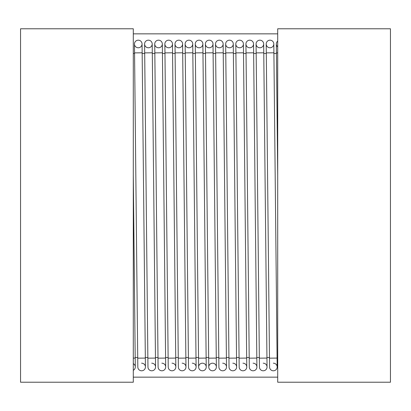 <?xml version="1.0" encoding="UTF-8"?>
<svg xmlns="http://www.w3.org/2000/svg" width="411" height="411" viewBox="0 0 411 411"><rect width="100%" height="100%" fill="white"/><g stroke="black" fill="none" stroke-linecap="round" stroke-linejoin="round"><path stroke-width="0.62" d="M133.292 377.149L277.708 377.149M277.708 33.851L133.292 33.851M277.708 41.064A3.802 3.802 0 0 0 276.341 44.018A3.802 3.802 0 0 1 277.708 41.064A3.802 3.802 0 0 0 277.708 46.9M270.048 47.779A3.802 3.802 0 0 0 273.808 43.941A3.802 3.802 0 0 0 269.965 40.18A3.802 3.802 0 0 0 266.205 44.018A3.802 3.802 0 0 0 270.048 47.779M273.33 363.19A3.802 3.802 0 0 1 277.173 366.951A3.802 3.802 0 0 1 273.413 370.794A3.802 3.802 0 0 1 269.57 367.033A3.802 3.802 0 0 0 273.413 370.794A3.802 3.802 0 0 0 277.173 366.951L277.081 358.084L269.477 358.166L269.57 367.033M259.911 47.779A3.802 3.802 0 0 0 263.672 43.941A3.802 3.802 0 0 0 259.834 40.18A3.802 3.802 0 0 0 256.074 44.018A3.802 3.802 0 0 0 259.911 47.779M263.199 363.19A3.802 3.802 0 0 1 267.037 366.951A3.802 3.802 0 0 1 263.276 370.794A3.802 3.802 0 0 1 259.439 367.033A3.802 3.802 0 0 0 263.276 370.794A3.802 3.802 0 0 0 267.037 366.951L266.945 358.084L263.143 358.125L259.346 358.166L259.439 367.033M249.78 47.779A3.802 3.802 0 0 0 253.541 43.941A3.802 3.802 0 0 0 249.698 40.18A3.802 3.802 0 0 0 245.937 44.018A3.802 3.802 0 0 0 249.78 47.779M253.063 363.19A3.802 3.802 0 0 1 256.901 366.951A3.802 3.802 0 0 1 253.14 370.794A3.802 3.802 0 0 1 249.302 367.033A3.802 3.802 0 0 0 253.14 370.794A3.802 3.802 0 0 0 256.901 366.951L256.813 358.084L249.21 358.166L249.302 367.033M239.644 47.779A3.802 3.802 0 0 0 243.404 43.941A3.802 3.802 0 0 0 239.567 40.18A3.802 3.802 0 0 0 235.806 44.018A3.802 3.802 0 0 0 239.644 47.779M242.927 363.19A3.802 3.802 0 0 1 246.77 366.951A3.802 3.802 0 0 1 243.009 370.794A3.802 3.802 0 0 1 239.171 367.033A3.802 3.802 0 0 0 243.009 370.794A3.802 3.802 0 0 0 246.77 366.951L246.677 358.084L242.875 358.125L239.079 358.166L239.171 367.033M229.508 47.779A3.802 3.802 0 0 0 233.268 43.941A3.802 3.802 0 0 0 229.43 40.18A3.802 3.802 0 0 0 225.67 44.018A3.802 3.802 0 0 0 229.508 47.779M232.796 363.19A3.802 3.802 0 0 1 236.633 366.951A3.802 3.802 0 0 1 232.873 370.794A3.802 3.802 0 0 1 229.035 367.033A3.802 3.802 0 0 0 232.873 370.794A3.802 3.802 0 0 0 236.633 366.951L236.541 358.084L228.942 358.166L229.035 367.033M219.376 47.779A3.802 3.802 0 0 0 223.137 43.941A3.802 3.802 0 0 0 219.294 40.18A3.802 3.802 0 0 0 215.534 44.018A3.802 3.802 0 0 0 219.376 47.779M222.659 363.19A3.802 3.802 0 0 1 226.502 366.951A3.802 3.802 0 0 1 222.741 370.794A3.802 3.802 0 0 1 218.899 367.033A3.802 3.802 0 0 0 222.741 370.794A3.802 3.802 0 0 0 226.502 366.951L226.41 358.084L218.806 358.166L218.899 367.033M209.24 47.779A3.802 3.802 0 0 0 213.001 43.941A3.802 3.802 0 0 0 209.163 40.18A3.802 3.802 0 0 0 205.402 44.018A3.802 3.802 0 0 0 209.24 47.779M212.528 363.19A3.802 3.802 0 0 1 216.366 366.951A3.802 3.802 0 0 1 212.605 370.794A3.802 3.802 0 0 1 208.767 367.033A3.802 3.802 0 0 1 212.528 363.19M199.109 47.779A3.802 3.802 0 0 0 202.87 43.941A3.802 3.802 0 0 0 199.027 40.18A3.802 3.802 0 0 0 195.266 44.018A3.802 3.802 0 0 0 199.109 47.779M202.392 363.19A3.802 3.802 0 0 1 206.23 366.951A3.802 3.802 0 0 1 202.469 370.794A3.802 3.802 0 0 1 198.631 367.033A3.802 3.802 0 0 1 202.392 363.19M188.973 47.779A3.802 3.802 0 0 0 192.733 43.941A3.802 3.802 0 0 0 188.896 40.18A3.802 3.802 0 0 0 185.135 44.018A3.802 3.802 0 0 0 188.973 47.779M192.256 363.19A3.802 3.802 0 0 1 196.098 366.951A3.802 3.802 0 0 1 192.338 370.794A3.802 3.802 0 0 1 188.495 367.033A3.802 3.802 0 0 0 192.338 370.794A3.802 3.802 0 0 0 196.098 366.951L196.006 358.084L188.408 358.166L188.495 367.033M178.836 47.779A3.802 3.802 0 0 0 182.597 43.941A3.802 3.802 0 0 0 178.759 40.18A3.802 3.802 0 0 0 174.999 44.018A3.802 3.802 0 0 0 178.836 47.779M182.124 363.19A3.802 3.802 0 0 1 185.962 366.951A3.802 3.802 0 0 1 182.201 370.794A3.802 3.802 0 0 1 178.364 367.033A3.802 3.802 0 0 0 182.201 370.794A3.802 3.802 0 0 0 185.962 366.951L185.87 358.084L178.271 358.166L178.364 367.033M168.705 47.779A3.802 3.802 0 0 0 172.466 43.941A3.802 3.802 0 0 0 168.623 40.18A3.802 3.802 0 0 0 164.862 44.018A3.802 3.802 0 0 0 168.705 47.779M171.988 363.19A3.802 3.802 0 0 1 175.831 366.951A3.802 3.802 0 0 1 172.07 370.794A3.802 3.802 0 0 1 168.227 367.033A3.802 3.802 0 0 0 172.07 370.794A3.802 3.802 0 0 0 175.831 366.951L175.738 358.084L168.135 358.166L168.227 367.033M158.569 47.779A3.802 3.802 0 0 0 162.33 43.941A3.802 3.802 0 0 0 158.492 40.18A3.802 3.802 0 0 0 154.731 44.018A3.802 3.802 0 0 0 158.569 47.779M161.857 363.19A3.802 3.802 0 0 1 165.695 366.951A3.802 3.802 0 0 1 161.934 370.794A3.802 3.802 0 0 1 158.096 367.033A3.802 3.802 0 0 0 161.934 370.794A3.802 3.802 0 0 0 165.695 366.951L165.602 358.084L161.8 358.125L158.004 358.166L158.096 367.033M148.438 47.779A3.802 3.802 0 0 0 152.198 43.941A3.802 3.802 0 0 0 148.356 40.18A3.802 3.802 0 0 0 144.595 44.018A3.802 3.802 0 0 0 148.438 47.779M151.721 363.19A3.802 3.802 0 0 1 155.558 366.951A3.802 3.802 0 0 1 151.798 370.794A3.802 3.802 0 0 1 147.96 367.033A3.802 3.802 0 0 0 151.798 370.794A3.802 3.802 0 0 0 155.558 366.951L155.466 358.084L147.868 358.166L147.96 367.033M138.302 47.779A3.802 3.802 0 0 0 142.062 43.941A3.802 3.802 0 0 0 138.224 40.18A3.802 3.802 0 0 0 134.464 44.018A3.802 3.802 0 0 0 138.302 47.779M141.584 363.19A3.802 3.802 0 0 1 145.427 366.951A3.802 3.802 0 0 1 141.667 370.794A3.802 3.802 0 0 1 137.824 367.033A3.802 3.802 0 0 0 141.667 370.794A3.802 3.802 0 0 0 145.427 366.951L145.335 358.084L137.731 358.166L137.824 367.033M133.292 363.648A3.802 3.802 0 0 1 133.292 370.337A3.802 3.802 0 0 0 135.291 366.951L135.198 358.084L133.292 358.104M135.193 357.513L137.726 357.513M145.33 357.513L147.862 357.513M155.461 357.513L157.994 357.513M165.597 357.513L168.13 357.513M175.733 357.513L178.266 357.513M185.864 357.513L188.397 357.513M196.001 357.513L198.534 357.513M206.132 357.513L208.665 357.513M216.268 357.513L218.801 357.513M226.404 357.513L228.937 357.513M236.536 357.513L239.068 357.513M246.672 357.513L249.205 357.513M256.803 357.513L259.336 357.513M266.939 357.513L269.472 357.513M277.076 357.513L277.708 357.513M133.292 53.487L134.561 53.487M142.16 53.487L144.693 53.487M152.296 53.487L154.829 53.487M162.427 53.487L164.965 53.487M172.563 53.487L175.096 53.487M182.7 53.487L185.233 53.487M192.831 53.487L195.364 53.487M202.967 53.487L205.5 53.487M213.098 53.487L215.636 53.487M223.235 53.487L225.767 53.487M233.371 53.487L235.904 53.487M243.502 53.487L246.035 53.487M253.638 53.487L256.171 53.487M263.775 53.487L266.307 53.487M273.906 53.487L276.439 53.487M20.55 382.215L133.292 382.215L133.292 28.785L20.55 28.785L20.55 382.215M277.708 382.215L390.45 382.215L390.45 28.785L277.708 28.785L277.708 382.215M269.965 40.18A3.802 3.802 0 0 0 266.205 44.018A3.802 3.802 0 0 1 269.965 40.18A3.802 3.802 0 0 1 273.808 43.941A3.802 3.802 0 0 0 269.965 40.18M259.834 40.18A3.802 3.802 0 0 0 256.074 44.018A3.802 3.802 0 0 1 259.834 40.18A3.802 3.802 0 0 1 263.672 43.941A3.802 3.802 0 0 0 259.834 40.18M249.698 40.18A3.802 3.802 0 0 0 245.937 44.018A3.802 3.802 0 0 1 249.698 40.18A3.802 3.802 0 0 1 253.541 43.941A3.802 3.802 0 0 0 249.698 40.18M239.567 40.18A3.802 3.802 0 0 0 235.806 44.018A3.802 3.802 0 0 1 239.567 40.18A3.802 3.802 0 0 1 243.404 43.941A3.802 3.802 0 0 0 239.567 40.18M229.43 40.18A3.802 3.802 0 0 0 225.67 44.018A3.802 3.802 0 0 1 229.43 40.18A3.802 3.802 0 0 1 233.268 43.941A3.802 3.802 0 0 0 229.43 40.18M219.294 40.18A3.802 3.802 0 0 0 215.534 44.018A3.802 3.802 0 0 1 219.294 40.18A3.802 3.802 0 0 1 223.137 43.941A3.802 3.802 0 0 0 219.294 40.18M209.163 40.18A3.802 3.802 0 0 0 205.402 44.018A3.802 3.802 0 0 1 209.163 40.18A3.802 3.802 0 0 1 213.001 43.941A3.802 3.802 0 0 0 209.163 40.18M212.605 370.794A3.802 3.802 0 0 1 208.767 367.033L208.675 358.166L212.472 358.125L216.273 358.084L216.366 366.951A3.802 3.802 0 0 1 212.605 370.794M199.027 40.18A3.802 3.802 0 0 0 195.266 44.018A3.802 3.802 0 0 1 199.027 40.18A3.802 3.802 0 0 1 202.87 43.941A3.802 3.802 0 0 0 199.027 40.18M202.469 370.794A3.802 3.802 0 0 1 198.631 367.033L198.539 358.166L206.137 358.084L206.23 366.951A3.802 3.802 0 0 1 202.469 370.794M188.896 40.18A3.802 3.802 0 0 0 185.135 44.018A3.802 3.802 0 0 1 188.896 40.18A3.802 3.802 0 0 1 192.733 43.941A3.802 3.802 0 0 0 188.896 40.18M178.759 40.18A3.802 3.802 0 0 0 174.999 44.018A3.802 3.802 0 0 1 178.759 40.18A3.802 3.802 0 0 1 182.597 43.941A3.802 3.802 0 0 0 178.759 40.18M168.623 40.18A3.802 3.802 0 0 0 164.862 44.018A3.802 3.802 0 0 1 168.623 40.18A3.802 3.802 0 0 1 172.466 43.941A3.802 3.802 0 0 0 168.623 40.18M158.492 40.18A3.802 3.802 0 0 0 154.731 44.018A3.802 3.802 0 0 1 158.492 40.18A3.802 3.802 0 0 1 162.33 43.941A3.802 3.802 0 0 0 158.492 40.18M148.356 40.18A3.802 3.802 0 0 0 144.595 44.018A3.802 3.802 0 0 1 148.356 40.18A3.802 3.802 0 0 1 152.198 43.941A3.802 3.802 0 0 0 148.356 40.18M138.224 40.18A3.802 3.802 0 0 0 134.464 44.018A3.802 3.802 0 0 1 138.224 40.18A3.802 3.802 0 0 1 142.062 43.941A3.802 3.802 0 0 0 138.224 40.18M277.708 52.875L276.433 52.885L276.341 44.018M273.808 43.941L273.901 52.808L270.099 52.849L266.297 52.885L266.205 44.018M263.672 43.941L263.764 52.808L259.963 52.849L256.166 52.885L256.074 44.018M253.541 43.941L253.633 52.808L249.831 52.849L246.03 52.885L245.937 44.018M243.404 43.941L243.497 52.808L239.695 52.849L235.899 52.885L235.806 44.018M233.268 43.941L233.361 52.808L229.564 52.849L225.762 52.885L225.67 44.018M223.137 43.941L223.23 52.808L219.428 52.849L215.626 52.885L215.534 44.018M213.001 43.941L213.093 52.808L209.291 52.849L205.495 52.885L205.402 44.018M202.87 43.941L202.962 52.808L199.16 52.849L195.359 52.885L195.266 44.018M192.733 43.941L192.826 52.808L189.024 52.849L185.227 52.885L185.135 44.018M182.597 43.941L182.69 52.808L178.893 52.849L175.091 52.885L174.999 44.018M172.466 43.941L172.558 52.808L168.757 52.849L164.955 52.885L164.862 44.018M162.33 43.941L162.422 52.808L158.62 52.849L154.824 52.885L154.731 44.018M152.198 43.941L152.291 52.808L148.489 52.849L144.687 52.885L144.595 44.018M142.062 43.941L142.155 52.808L138.353 52.849L134.556 52.885L134.464 44.018M276.433 52.885L277.708 175.117M273.901 52.808L277.081 358.084M266.297 52.885L269.477 358.166M263.764 52.808L266.945 358.084M256.166 52.885L259.346 358.166M253.633 52.808L256.813 358.084M246.03 52.885L249.21 358.166M243.497 52.808L246.677 358.084M235.899 52.885L239.079 358.166M233.361 52.808L236.541 358.084M225.762 52.885L228.942 358.166M223.23 52.808L226.41 358.084M215.626 52.885L218.806 358.166M213.093 52.808L216.273 358.084M205.495 52.885L208.675 358.166M202.962 52.808L206.137 358.084M195.359 52.885L198.539 358.166M192.826 52.808L196.006 358.084M185.227 52.885L188.408 358.166M182.69 52.808L185.87 358.084M175.091 52.885L178.271 358.166M172.558 52.808L175.738 358.084M164.955 52.885L168.135 358.166M162.422 52.808L165.602 358.084M154.824 52.885L158.004 358.166M152.291 52.808L155.466 358.084M144.687 52.885L147.868 358.166M142.155 52.808L145.335 358.084M134.556 52.885L137.731 358.166M133.292 175.076L135.198 358.084"/></g></svg>
